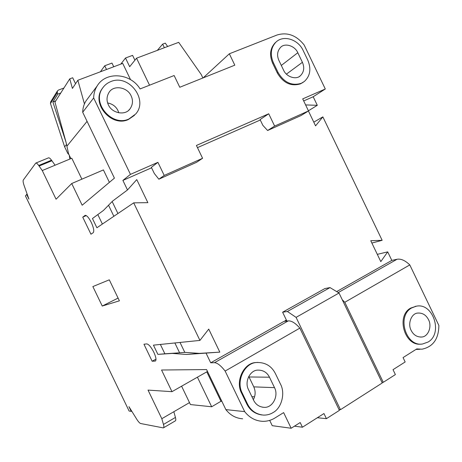 <?xml version="1.0" encoding="UTF-8"?>
<svg xmlns="http://www.w3.org/2000/svg" width="462" height="462" viewBox="0 0 462 462"><rect width="100%" height="100%" fill="white"/><g stroke="black" fill="none" stroke-linecap="round" stroke-linejoin="round"><path stroke-width="0.69" d="M272.667 63.288L273.383 62.716C269.952 54.58 270.772 47.753 275.849 42.238C283.27 34.638 298.152 39.276 303.176 50.525L307.767 60.083C311.4 68.838 310.25 75.976 304.325 81.491L301.264 83.316C291.765 86.146 284.026 82.525 278.055 72.447L277.333 72.996L272.667 63.288C269.242 55.163 270.062 48.348 275.133 42.839L276.137 41.967M303.245 82.265L300.502 83.841C291.02 86.671 283.293 83.056 277.333 72.996M128.834 119.034C112.093 127.004 91.545 103.245 102.46 88.311C104.522 85.199 107.305 82.958 110.805 81.583C128.725 73.712 148.648 99.827 135.689 113.999L128.834 119.034M134.459 115.344L128.344 119.537C111.631 127.5 91.124 103.788 102.021 88.877L103.066 87.439M428.066 342.042L422.487 344.017C405.763 346.933 396.523 315.869 411.682 307.94L416.083 306.26C432.911 302.136 443.433 333.397 428.066 342.042M421.223 344.098C404.608 346.621 395.726 315.892 410.724 308.056L416.401 306.202M428.511 319.664C432.27 326.524 428.101 336.879 421.673 337.017C417.007 337.179 413.496 334.967 411.145 330.382C407.449 323.648 411.428 313.467 417.608 313.08C422.401 312.716 426.033 314.911 428.511 319.664M146.772 343.907C148.764 344.236 151.126 347.031 153.852 352.287C156.069 357.224 156.554 360.152 155.301 361.065L152.142 361.232L143.948 344.219L146.772 343.907M84.91 215.477L85.1 215.367C86.735 215.223 88.808 217.59 91.314 222.459C93.711 227.841 94.34 231.254 93.203 232.698L90.945 234.199L82.744 217.163L85.245 215.327M118.798 112.832L117.949 110.534C115.91 106.433 112.474 103.904 107.629 102.945M131.121 95.842C133.218 100.352 132.86 104.672 130.059 108.801C125.473 115.858 112.041 113.461 108.379 104.839C106.404 100.635 106.606 96.523 108.98 92.498C113.45 84.685 127.339 87.006 131.121 95.842M273.094 412.549C281.681 408.079 285.499 393.029 280.457 384.072L275.45 373.666C271.541 365.979 265.309 362.266 256.762 362.514C244.71 362.63 235.62 381.11 242.359 393.306L247.465 403.915C250.802 410.649 256.185 414.379 263.606 415.113C267.146 415.159 270.305 414.304 273.094 412.549M70.894 158.633L68.595 153.858L66.002 142.134L52.876 101.992L57.796 94.15L57.288 92.585L57.404 90.979L58.426 90.09L63.929 88.017M69.826 159.078L69.323 155.371M75.554 83.714L72.684 77.755L69.756 78.852L72.413 88.421L77.853 80.267L84.436 103.915M157.328 50.37L162.647 44.127L164.374 47.719M66.002 142.134L54.961 102.119L69.756 78.852M100.381 71.795L104.73 65.777L106.514 69.485M134.91 60.21L132.582 55.365L125.497 58.016L129.678 66.695L136.538 58.189L149.538 85.21M269.687 420.38L272.233 425.675L291.164 428.251L300.196 422.551L302.437 427.217L294.45 426.178M302.437 427.217L323.954 413.548L326.42 418.67L317.371 417.729M113.75 66.765L111.971 63.069L104.73 65.777M130.532 79.643L122.713 63.392L77.853 80.267M67.065 145.986L87.075 121.35M120.796 64.114L125.497 58.016M167.648 46.489L165.298 43.133L162.647 44.127M163.56 427.777L175.219 420.94C175.907 420.651 175.976 419.484 175.433 417.446L173.839 411.717L189.507 402.616L181.601 386.192M27.004 194.219L25.422 195.882L129.112 411.041L131.208 411.365L128.921 406.618L136.948 419.548C138.508 421.927 139.755 423.256 140.685 423.527L163.34 427.904C163.993 427.639 164.033 426.484 163.467 424.439L161.815 418.705L173.839 411.717M197.424 377.183L211.671 406.768L190.448 404.568L189.507 402.616M261.902 414.974C254.909 413.917 249.855 410.21 246.737 403.857L241.638 393.266C234.915 381.092 243.994 362.647 256.023 362.537L257.871 362.422M109.39 182.351L103.407 169.924L71.72 183.53L56.064 199.209L42.256 170.547L71.812 158.247L81.884 179.164M42.256 170.547L39.097 166.043L51.906 160.753L55.088 165.205M51.906 160.753L51.507 160.193C50.202 158.408 49.191 157.634 48.475 157.865L35.741 163.098C36.423 162.878 37.41 163.669 38.698 165.477L39.097 166.043M221.893 401.357L220.963 401.282L211.671 406.768M220.963 401.282L206.791 371.852M242.648 418.797C235.938 418.329 230.342 415.263 225.86 409.603L244.669 411.625C249.376 417.596 255.238 420.824 262.26 421.309C266.788 421.494 271.027 420.385 274.971 417.971L283.633 412.606L291.164 428.251M269.485 377.206L274.515 387.653C278.938 395.853 272.586 408.137 264.056 407.328C259.251 406.941 255.769 404.573 253.603 400.225L248.516 389.657C244.219 381.849 250.069 370.05 257.871 370.114C263.19 370.056 267.059 372.424 269.485 377.206L249.018 376.969L248.752 376.443M342.267 299.774L344.802 302.275L409.794 264.917L438.865 325.444C438.715 338.912 433.096 346.829 422.002 349.191L416.776 348.914L403.055 357.582L405.162 361.96L393.023 369.669L395.385 374.578L383.281 382.317L381.935 382.288M117.931 213.525L112.156 201.536M108.535 205.232L113.86 216.285M97.823 214.576L102.385 224.053M160.372 344.444L164.876 353.794L157.883 354.377L153.442 345.149L199.93 340.413L208.737 329.106L219.82 352.131L186.446 354.469L172.297 353.413L179.602 352.806L164.876 353.794M174.867 342.966L179.602 352.806L184.794 352.373L180.013 342.44M326.42 418.67L339.403 410.366L299.844 328.118C295.414 323.071 291.545 320.668 288.248 320.899L283.841 321.46L210.712 362.809L214.478 362.699L288.248 320.899M285.129 321.298L284.915 320.853L286.659 320.628L282.611 312.208L287.404 311.48L330.007 287.595L339.021 293.018L296.078 317.371L340.477 409.678L339.016 409.563M287.404 311.48L296.078 317.371M339.021 293.018L382.259 382.963L340.477 409.678M282.611 312.208L324.844 288.577L330.007 287.595M262.861 125.352L260.089 119.577L268.722 113.779L274.636 126.08L267.613 130.503L262.861 125.352M158.847 179.198L154.314 173.481L151.363 167.348L157.912 162.335L164.218 175.433L158.847 179.198L196.616 162.289L202.587 158.281L196.419 145.461L268.722 113.779M267.613 130.503L301.016 115.546L308.501 110.944L302.708 98.891L325.294 88.993L304.146 44.97C296.333 35.239 287.3 31.918 277.038 35.008L229.337 53.788L234.806 65.171L179.776 87.266L174.128 75.525L140.078 88.935C130.671 73.048 105.827 71.015 97.147 85.978C94.924 89.559 93.763 93.549 93.665 97.956L82.692 112.254L114.414 178.136L82.172 205.226L71.72 183.53M297.799 52.726L302.408 62.312C304.683 67.66 303.984 72.159 300.317 75.814C296.078 80.059 286.371 76.917 283.576 70.149L278.915 60.453C276.721 55.44 277.269 51.086 280.561 47.395C284.731 42.643 294.895 45.709 297.799 52.726L281.312 65.442M273.383 62.716L278.055 72.447M202.887 77.986L201.178 74.434L178.69 42.337L136.538 58.189M109.292 279.828L119.41 300.826L102.246 306.04L92.862 286.567L109.292 279.828M118.087 298.082L102.246 306.04M86.255 215.581L82.744 217.163M155.994 359.124L152.142 361.232M161.815 418.705L148.031 390.101L171.98 391.672L207.496 371.454M171.98 391.672L161.544 370.01L206.589 369.571L225.86 409.603M244.669 411.625L225.138 371.061L299.844 328.118M225.138 371.061C220.865 365.586 217.307 362.797 214.478 362.699M186.446 354.469L199.422 353.378L184.794 352.373M172.297 353.413L157.883 354.377M96.899 227.766L92.452 218.526L103.442 210.441L112.589 201.091L127.495 189.957L136.764 179.602L147.863 202.656L133.697 202.847L96.899 227.766M88.051 98.146L86.036 100.843C83.911 104.262 82.796 108.062 82.692 112.254M35.741 163.098L23.325 179.989C22.892 180.746 23.1 182.444 23.955 185.083L28.927 199.134L26.634 194.375M254.568 396.812L251.871 396.639M253.343 399.688C255.561 395.501 255.705 391.227 253.777 386.861L249.018 376.969M344.802 302.275L383.281 382.317M409.794 264.917C405.186 260.47 400.935 258.581 397.049 259.257L391.811 260.412L387.705 251.865L380.798 261.619L370.749 240.708L382.155 240.315L322.857 116.88L313.79 122.153M322.857 116.88L315.569 125.86L308.425 110.99M199.422 353.378L219.82 352.131M284.915 320.853L286.371 320.033M203.176 77.87L229.337 53.788M164.218 175.433L202.587 158.281M274.636 126.08L308.501 110.944M206.127 353.286L210.712 362.809M133.697 202.847L199.93 340.413M151.582 167.804L122.898 180.417L127.495 189.957M122.898 180.417L130.451 174.37L157.912 162.335M93.665 97.956L130.451 174.37M336.659 291.597L391.811 260.412M387.705 251.865L377.304 254.354M371.87 243.041L382.155 240.315M308.42 110.782L317.302 105.313L313.19 96.754L303.69 100.935M305.607 104.926L317.302 105.313M260.297 120.01L197.465 147.632M313.19 96.754L325.294 88.993M68.948 154.597L67.81 153.442L64.622 146.824L66.615 144.352M55.74 100.895L52.876 101.992M64.622 146.824L50.474 103.523L50.71 101.784M60.736 93.035L57.796 94.15M131.208 411.365L131.549 411.174M175.433 417.446L163.467 424.439M247.465 403.915L246.737 403.857M241.638 393.266L242.359 393.306M38.698 165.477L51.507 160.193M155.7 360.758L155.059 361.111M274.515 387.653L253.777 386.861M302.408 62.312L286.423 74.139M338.265 292.562L397.049 259.257M57.288 92.585L50.474 103.523M102.46 88.311L102.021 88.877M421.667 337.017L420.657 337.087M130.059 108.801L128.794 110.152M256.768 362.514L256.029 362.531M264.056 407.328L262.341 407.172M416.083 306.26L415.119 306.375M97.147 85.978L86.036 100.843M275.849 42.238L275.133 42.839M300.317 75.814L299.399 76.467M420.027 349.278L415.921 349.457M57.404 90.979L50.589 101.975"/></g></svg>
